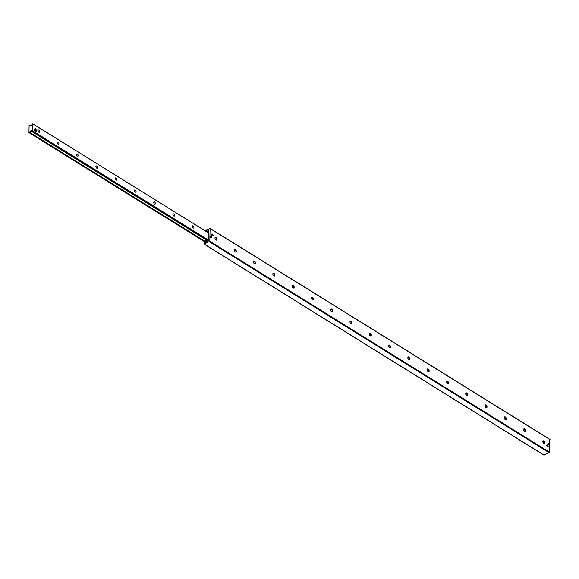 <?xml version="1.0" encoding="UTF-8"?>
<svg xmlns="http://www.w3.org/2000/svg" width="579" height="579" viewBox="0 0 579 579"><rect width="100%" height="100%" fill="white"/><g stroke="black" fill="none" stroke-linecap="round" stroke-linejoin="round"><path stroke-width="0.87" d="M216.763 239.945A3.148 1.78 66.3 0 0 215.562 237.195M215.33 237.231A1.563 0.883 -113.7 0 1 216.025 237.383A1.563 0.883 -113.7 0 1 216.944 239.474A1.563 0.883 -113.7 0 1 216.582 240.097M214.961 238.012A1.563 0.883 -113.7 0 1 215.359 237.216A1.563 0.883 -113.7 0 1 216.792 238.295A1.563 0.883 -113.7 0 1 216.611 240.082A1.563 0.883 -113.7 0 1 215.518 239.583A1.563 0.883 -113.7 0 1 214.961 238.012M236.051 251.923A3.148 1.78 66.3 0 0 234.85 249.173M234.618 249.202A1.563 0.883 -113.7 0 1 235.313 249.361A1.563 0.883 -113.7 0 1 236.232 251.452A1.563 0.883 -113.7 0 1 235.87 252.068M234.249 249.99A1.563 0.883 -113.7 0 1 234.647 249.187A1.563 0.883 -113.7 0 1 236.08 250.273A1.563 0.883 -113.7 0 1 235.899 252.06A1.563 0.883 -113.7 0 1 234.806 251.561A1.563 0.883 -113.7 0 1 234.249 249.99M255.339 263.894A3.148 1.78 66.3 0 0 254.138 261.151M253.906 261.18A1.563 0.883 -113.7 0 1 254.601 261.339A1.563 0.883 -113.7 0 1 255.52 263.431A1.563 0.883 -113.7 0 1 255.165 264.046M253.537 261.969A1.563 0.883 -113.7 0 1 253.935 261.165A1.563 0.883 -113.7 0 1 255.368 262.244A1.563 0.883 -113.7 0 1 255.187 264.038A1.563 0.883 -113.7 0 1 254.101 263.532A1.563 0.883 -113.7 0 1 253.537 261.969M274.627 275.872A3.148 1.78 66.3 0 0 273.426 273.129M273.194 273.158A1.563 0.883 -113.7 0 1 273.889 273.31A1.563 0.883 -113.7 0 1 274.808 275.409A1.563 0.883 -113.7 0 1 274.453 276.024M272.825 273.939A1.563 0.883 -113.7 0 1 273.223 273.143A1.563 0.883 -113.7 0 1 274.656 274.222A1.563 0.883 -113.7 0 1 274.482 276.009A1.563 0.883 -113.7 0 1 273.389 275.51A1.563 0.883 -113.7 0 1 272.825 273.939M293.922 287.85A3.148 1.78 66.3 0 0 292.713 285.1M292.482 285.136A1.563 0.883 -113.7 0 1 293.177 285.288A1.563 0.883 -113.7 0 1 294.096 287.379A1.563 0.883 -113.7 0 1 293.741 288.002M292.113 285.917A1.563 0.883 -113.7 0 1 292.511 285.121A1.563 0.883 -113.7 0 1 293.951 286.2A1.563 0.883 -113.7 0 1 293.77 287.987A1.563 0.883 -113.7 0 1 292.677 287.488A1.563 0.883 -113.7 0 1 292.113 285.917M313.21 299.828A3.148 1.78 66.3 0 0 312.001 297.078M311.77 297.107A1.563 0.883 -113.7 0 1 312.465 297.266A1.563 0.883 -113.7 0 1 313.384 299.357A1.563 0.883 -113.7 0 1 313.029 299.98M311.401 297.896A1.563 0.883 -113.7 0 1 311.799 297.099A1.563 0.883 -113.7 0 1 313.239 298.178A1.563 0.883 -113.7 0 1 313.058 299.965A1.563 0.883 -113.7 0 1 311.965 299.466A1.563 0.883 -113.7 0 1 311.401 297.896M332.498 311.799A3.148 1.78 66.3 0 0 331.289 309.056M331.058 309.085A1.563 0.883 -113.7 0 1 331.753 309.244A1.563 0.883 -113.7 0 1 332.672 311.336A1.563 0.883 -113.7 0 1 332.317 311.951M330.689 309.874A1.563 0.883 -113.7 0 1 331.087 309.07A1.563 0.883 -113.7 0 1 332.527 310.149A1.563 0.883 -113.7 0 1 332.346 311.943A1.563 0.883 -113.7 0 1 331.253 311.444A1.563 0.883 -113.7 0 1 330.689 309.874M351.786 323.777A3.148 1.78 66.3 0 0 350.577 321.034M350.346 321.063A1.563 0.883 -113.7 0 1 351.04 321.222A1.563 0.883 -113.7 0 1 351.96 323.314A1.563 0.883 -113.7 0 1 351.605 323.929M349.977 321.844A1.563 0.883 -113.7 0 1 350.375 321.048A1.563 0.883 -113.7 0 1 351.815 322.127A1.563 0.883 -113.7 0 1 351.634 323.914A1.563 0.883 -113.7 0 1 350.541 323.415A1.563 0.883 -113.7 0 1 349.977 321.844M371.074 335.755A3.148 1.78 66.3 0 0 369.872 333.012M369.634 333.041A1.563 0.883 -113.7 0 1 370.328 333.193A1.563 0.883 -113.7 0 1 371.248 335.292A1.563 0.883 -113.7 0 1 370.893 335.907M369.264 333.822A1.563 0.883 -113.7 0 1 369.663 333.026A1.563 0.883 -113.7 0 1 371.103 334.105A1.563 0.883 -113.7 0 1 370.922 335.892A1.563 0.883 -113.7 0 1 369.829 335.393A1.563 0.883 -113.7 0 1 369.264 333.822M390.362 347.733A3.148 1.78 66.3 0 0 389.16 344.983M388.922 345.012A1.563 0.883 -113.7 0 1 389.616 345.171A1.563 0.883 -113.7 0 1 390.536 347.262A1.563 0.883 -113.7 0 1 390.181 347.885M388.56 345.801A1.563 0.883 -113.7 0 1 388.95 345.004A1.563 0.883 -113.7 0 1 390.391 346.083A1.563 0.883 -113.7 0 1 390.21 347.87A1.563 0.883 -113.7 0 1 389.117 347.371A1.563 0.883 -113.7 0 1 388.56 345.801M409.65 359.704A3.148 1.78 66.3 0 0 408.448 356.961M408.238 356.975A1.563 0.883 -113.7 0 1 409.679 358.061A1.563 0.883 -113.7 0 1 409.498 359.849A1.563 0.883 -113.7 0 1 408.405 359.349A1.563 0.883 -113.7 0 1 407.848 357.779A1.563 0.883 -113.7 0 1 408.238 356.975A1.563 0.883 -113.7 0 1 408.912 357.149A1.563 0.883 -113.7 0 1 409.823 359.241A1.563 0.883 -113.7 0 1 409.469 359.856M428.938 371.682A3.148 1.78 66.3 0 0 427.736 368.939M427.526 368.953A1.563 0.883 -113.7 0 1 428.967 370.032A1.563 0.883 -113.7 0 1 428.786 371.827A1.563 0.883 -113.7 0 1 427.693 371.32A1.563 0.883 -113.7 0 1 427.136 369.749A1.563 0.883 -113.7 0 1 427.526 368.953A1.563 0.883 -113.7 0 1 428.199 369.127A1.563 0.883 -113.7 0 1 429.111 371.219A1.563 0.883 -113.7 0 1 428.757 371.834M448.226 383.66A3.148 1.78 66.3 0 0 447.024 380.917M446.814 380.931A1.563 0.883 -113.7 0 1 448.255 382.01A1.563 0.883 -113.7 0 1 448.074 383.797A1.563 0.883 -113.7 0 1 446.981 383.298A1.563 0.883 -113.7 0 1 446.423 381.727A1.563 0.883 -113.7 0 1 446.814 380.931A1.563 0.883 -113.7 0 1 447.487 381.098A1.563 0.883 -113.7 0 1 448.407 383.197A1.563 0.883 -113.7 0 1 448.045 383.812M467.514 395.638A3.148 1.78 66.3 0 0 466.312 392.888M466.109 392.909A1.563 0.883 -113.7 0 1 467.543 393.988A1.563 0.883 -113.7 0 1 467.362 395.775A1.563 0.883 -113.7 0 1 466.269 395.276A1.563 0.883 -113.7 0 1 465.711 393.706A1.563 0.883 -113.7 0 1 466.109 392.909A1.563 0.883 -113.7 0 1 466.775 393.076A1.563 0.883 -113.7 0 1 467.694 395.168A1.563 0.883 -113.7 0 1 467.333 395.79M486.801 407.616A3.148 1.78 66.3 0 0 485.6 404.866M485.368 404.895A1.563 0.883 -113.7 0 1 486.063 405.054A1.563 0.883 -113.7 0 1 486.982 407.146A1.563 0.883 -113.7 0 1 486.628 407.761M484.999 405.684A1.563 0.883 -113.7 0 1 485.397 404.88A1.563 0.883 -113.7 0 1 486.83 405.966A1.563 0.883 -113.7 0 1 486.649 407.754A1.563 0.883 -113.7 0 1 485.564 407.254A1.563 0.883 -113.7 0 1 484.999 405.684M506.089 419.587A3.148 1.78 66.3 0 0 504.888 416.844M504.656 416.873A1.563 0.883 -113.7 0 1 505.351 417.032A1.563 0.883 -113.7 0 1 506.27 419.124A1.563 0.883 -113.7 0 1 505.916 419.739M504.287 417.662A1.563 0.883 -113.7 0 1 504.685 416.858A1.563 0.883 -113.7 0 1 506.118 417.937A1.563 0.883 -113.7 0 1 505.937 419.732A1.563 0.883 -113.7 0 1 504.852 419.225A1.563 0.883 -113.7 0 1 504.287 417.662M525.385 431.565A3.148 1.78 66.3 0 0 524.176 428.822M523.944 428.851A1.563 0.883 -113.7 0 1 524.639 429.003A1.563 0.883 -113.7 0 1 525.558 431.102A1.563 0.883 -113.7 0 1 525.204 431.717M523.575 429.632A1.563 0.883 -113.7 0 1 523.973 428.836A1.563 0.883 -113.7 0 1 525.414 429.915A1.563 0.883 -113.7 0 1 525.233 431.702A1.563 0.883 -113.7 0 1 524.14 431.203A1.563 0.883 -113.7 0 1 523.575 429.632M544.673 443.543A3.148 1.78 66.3 0 0 543.464 440.793M543.232 440.829A1.563 0.883 -113.7 0 1 543.927 440.981A1.563 0.883 -113.7 0 1 544.846 443.08A1.563 0.883 -113.7 0 1 544.492 443.695M542.863 441.611A1.563 0.883 -113.7 0 1 543.261 440.814A1.563 0.883 -113.7 0 1 544.701 441.893A1.563 0.883 -113.7 0 1 544.521 443.68A1.563 0.883 -113.7 0 1 543.428 443.181A1.563 0.883 -113.7 0 1 542.863 441.611M210.416 236.623A0.905 0.514 -113.7 0 1 210.647 236.16A0.905 0.514 -113.7 0 1 211.48 236.789A0.905 0.514 -113.7 0 1 211.378 237.824A0.905 0.514 -113.7 0 1 210.742 237.535A0.905 0.514 -113.7 0 1 210.416 236.623M548.27 443.536A0.905 0.514 -113.7 0 1 548.501 443.073A0.905 0.514 -113.7 0 1 549.326 443.702A0.905 0.514 -113.7 0 1 549.225 444.737A0.905 0.514 -113.7 0 1 548.595 444.448A0.905 0.514 -113.7 0 1 548.27 443.536M211.697 234.56A1.071 0.601 -113.7 0 1 211.965 234.01A1.071 0.601 -113.7 0 1 212.949 234.748A1.071 0.601 -113.7 0 1 212.826 235.971A1.071 0.601 -113.7 0 1 212.08 235.631A1.071 0.601 -113.7 0 1 211.697 234.56M546.779 445.468A1.071 0.601 -113.7 0 1 547.046 444.925A1.071 0.601 -113.7 0 1 548.031 445.664A1.071 0.601 -113.7 0 1 547.908 446.887A1.071 0.601 -113.7 0 1 547.162 446.539A1.071 0.601 -113.7 0 1 546.779 445.468M204.691 230.529L210.09 228.553L209.822 241.262L204.242 244.099L203.996 242.695L205.161 242.594A1.476 0.941 -58.2 0 0 206.435 242.036L207.405 240.864A0.738 0.47 121.8 0 1 207.731 240.611L208.049 240.473A0.738 0.47 -58.2 0 0 208.614 239.597L208.787 231.311A0.738 0.47 -58.2 0 0 208.245 230.927L207.933 231.072A0.738 0.47 121.8 0 1 207.615 231.093L206.674 230.76A1.476 0.941 -58.2 0 0 205.61 231.101M543.934 455.014L549.782 452.344L549.71 439.396M543.109 442.667L544.629 443.282M193.922 227.46A1.223 0.695 -113.7 0 1 193.61 228.083A1.223 0.695 -113.7 0 1 192.489 227.236A1.223 0.695 -113.7 0 1 192.633 225.839A1.223 0.695 -113.7 0 1 193.487 226.23A1.223 0.695 -113.7 0 1 193.922 227.46M174.634 215.482A1.223 0.695 -113.7 0 1 174.322 216.105A1.223 0.695 -113.7 0 1 173.201 215.265A1.223 0.695 -113.7 0 1 173.338 213.861A1.223 0.695 -113.7 0 1 174.192 214.252A1.223 0.695 -113.7 0 1 174.634 215.482M155.346 203.504A1.223 0.695 -113.7 0 1 155.034 204.134A1.223 0.695 -113.7 0 1 153.913 203.287A1.223 0.695 -113.7 0 1 154.05 201.89A1.223 0.695 -113.7 0 1 154.904 202.281A1.223 0.695 -113.7 0 1 155.346 203.504M136.058 191.533A1.223 0.695 -113.7 0 1 135.747 192.156A1.223 0.695 -113.7 0 1 134.625 191.309A1.223 0.695 -113.7 0 1 134.762 189.912A1.223 0.695 -113.7 0 1 135.616 190.303A1.223 0.695 -113.7 0 1 136.058 191.533M116.77 179.555A1.223 0.695 -113.7 0 1 116.459 180.178A1.223 0.695 -113.7 0 1 115.337 179.331A1.223 0.695 -113.7 0 1 115.474 177.934A1.223 0.695 -113.7 0 1 116.328 178.325A1.223 0.695 -113.7 0 1 116.77 179.555M97.482 167.577A1.223 0.695 -113.7 0 1 97.171 168.2A1.223 0.695 -113.7 0 1 96.049 167.36A1.223 0.695 -113.7 0 1 96.186 165.956A1.223 0.695 -113.7 0 1 97.04 166.347A1.223 0.695 -113.7 0 1 97.482 167.577M78.194 155.599A1.223 0.695 -113.7 0 1 77.883 156.229A1.223 0.695 -113.7 0 1 76.761 155.382A1.223 0.695 -113.7 0 1 76.898 153.985A1.223 0.695 -113.7 0 1 77.752 154.376A1.223 0.695 -113.7 0 1 78.194 155.599M58.906 143.621A1.223 0.695 -113.7 0 1 58.595 144.251A1.223 0.695 -113.7 0 1 57.466 143.404A1.223 0.695 -113.7 0 1 57.61 142.007A1.223 0.695 -113.7 0 1 58.465 142.398A1.223 0.695 -113.7 0 1 58.906 143.621M39.618 131.65A1.223 0.695 -113.7 0 1 39.307 132.273A1.223 0.695 -113.7 0 1 38.178 131.426A1.223 0.695 -113.7 0 1 38.323 130.029A1.223 0.695 -113.7 0 1 39.177 130.42A1.223 0.695 -113.7 0 1 39.618 131.65M35.732 131.267A1.107 0.622 -113.7 0 1 34.798 130.659M28.95 132.62L31.157 130.478L32.714 130.941L32.837 123.819L31.071 125.802L29.775 125.151L29.102 125.498L28.95 132.62M207.405 231.513L207.391 232.143L207.912 232.172L207.926 231.542L206.746 231.803M207.926 231.542L206.674 230.76M370.336 335.834L370.379 333.75A0.919 0.521 66.3 0 1 370.379 333.728M204.568 241.776L204.582 241.146L204.496 242.319L204.568 241.776L207.666 240.64M204.582 241.146L207.224 239.988L207.217 240.618M207.738 240.603L207.745 240.017L207.224 239.988M207.745 240.017L208.259 240.336M208.758 232.7L207.912 232.172M211.842 234.111A1.035 0.579 -113.7 0 1 212.319 234.206A1.035 0.579 -113.7 0 1 212.927 235.581A1.035 0.579 -113.7 0 1 212.667 236M546.916 445.027A1.035 0.579 -113.7 0 1 547.401 445.113A1.035 0.579 -113.7 0 1 548.002 446.496A1.035 0.579 -113.7 0 1 547.748 446.916M370.69 335.936L370.473 333.895M36.89 131.216L35.464 130.369L35.485 128.48L36.904 129.356L36.89 131.216M35.442 130.318L34.552 130.709L35.97 131.628L36.875 131.238L35.992 131.614M34.552 130.709L34.588 128.893L35.478 128.502L34.588 128.893M549.428 452.887L209.468 241.805M549.782 452.344L209.822 241.262M544.202 455.181L204.242 244.099M208.787 231.267L208.245 230.927M208.78 231.6L207.933 231.072M208.78 231.817L207.615 231.093M544.007 441.567L543.051 440.974M524.719 429.589L523.763 429.003M505.424 417.611L504.475 417.025M486.136 405.633L485.188 405.047M466.848 393.662L465.9 393.069M447.56 381.684L446.612 381.091M428.272 369.706L427.324 369.12M408.984 357.728L408.036 357.142M389.696 345.757L388.748 345.164M544.542 443.384L543.015 442.436M525.37 431.478L523.727 430.458M506.082 419.507L504.432 418.479M486.794 407.529L485.144 406.509M467.506 395.551L465.856 394.531M448.218 383.573L446.568 382.553M428.93 371.602L427.28 370.574M409.642 359.624L407.992 358.604M390.347 347.646L388.704 346.626M525.327 431.63L523.821 430.689M506.039 419.652L504.533 418.718M486.751 407.674L485.245 406.74M467.463 395.696L465.957 394.762M448.175 383.718L446.67 382.784M428.887 371.747L427.382 370.813M409.592 359.769L408.094 358.835M390.304 347.791L388.799 346.857M550.05 439.635L210.09 228.553M29.008 132.656L204.517 241.631M29.587 132.403L204.669 241.11M29.623 132.374L204.713 241.088M30.803 130.948L206.754 240.198M30.926 130.68L207.079 240.053M31.309 130.724L207.296 239.996L31.28 130.709M32.46 131.129L208.288 240.307M32.489 131.129L208.295 240.292M32.627 131.071L208.382 240.198M32.714 130.941L208.469 240.068M32.858 123.877L208.751 233.091L32.858 123.87M34.574 130.76L35.464 130.369M544.014 455.181L204.054 244.092M544.246 443.492L543.196 442.841M525.24 431.695L523.908 430.863M505.952 419.717L504.62 418.892M486.664 407.739L485.332 406.914M467.376 395.761L466.044 394.936M448.088 383.79L446.756 382.958M428.8 371.812L427.468 370.98M409.512 359.834L408.181 359.009M390.224 347.856L388.893 347.031M549.941 439.396L209.982 228.314M28.964 132.656L204.51 241.653M32.837 123.819L208.751 233.048M34.595 128.871L35.485 128.48"/></g></svg>

